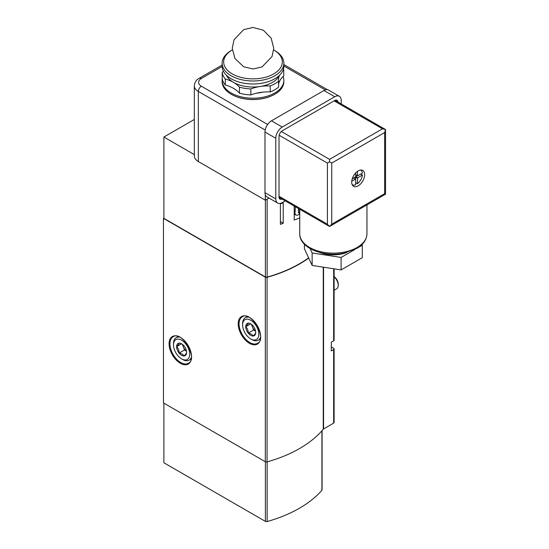<?xml version="1.0" encoding="UTF-8"?>
<svg xmlns="http://www.w3.org/2000/svg" width="549" height="549" viewBox="0 0 549 549"><rect width="100%" height="100%" fill="white"/><g stroke="black" fill="none" stroke-linecap="round" stroke-linejoin="round"><path stroke-width="0.82" d="M299.74 217.98L294.209 220.005L294.209 206.067M194.319 119.469L163.89 137.03L163.89 218.344L265.393 276.95A1.53 0.878 0 0 0 267.143 277.115A120.663 69.661 0 0 0 308.62 257.852M283.215 223.258L283.215 202.807A120.663 69.661 0 0 1 280.388 203.919L280.388 224.369A120.663 69.661 0 0 0 283.215 223.258L280.388 221.624M163.89 218.097L163.458 218.344L163.458 402.918L265.318 461.73A1.53 0.878 0 0 0 267.068 461.894A120.663 69.661 0 0 0 323.258 429.201A1.53 0.878 0 0 1 323.56 428.961L333.668 423.121A1.53 0.878 0 0 0 334.115 422.497L334.115 348.917A1.53 0.878 0 0 0 333.668 348.292L331.294 346.92M334.115 348.917A1.53 0.878 0 0 1 333.668 349.541L331.294 350.914L331.294 342.185L333.668 340.812A1.53 0.878 180 0 0 334.115 340.188L334.115 268.838M163.458 218.344L265.318 277.156A1.53 0.878 0 0 0 267.068 277.32A120.663 69.661 0 0 0 308.723 258.064M163.89 137.03L194.319 154.598M163.89 403.165L163.89 462.78L265.393 521.378A1.53 0.878 0 0 0 267.143 521.55A120.663 69.661 0 0 0 321.913 490.271A1.53 0.878 0 0 0 322.078 489.873L322.078 430.594M294.209 215.201A21.384 12.346 120 0 0 295.232 214.577M295.218 206.657L295.218 211.111A4.886 2.82 120 0 0 295.98 215.002A4.886 2.82 120 0 0 299.651 213.794L299.74 213.739M294.209 210.528L295.218 211.111M298.464 208.524L298.464 212.484A1.222 0.707 120 0 0 298.711 213.039A1.222 0.707 120 0 0 299.329 212.985L299.74 212.738M255.71 332.468A7.055 4.076 60 0 1 253.219 336.015A7.055 4.076 60 0 1 248.23 333.133C248.272 330.505 247.441 328.364 245.732 326.703C247.434 325.029 248.265 323.848 248.23 323.155A7.055 4.076 60 0 1 250.721 323.828A7.055 4.076 60 0 1 253.219 326.037A7.055 4.076 60 0 1 255.71 332.468C255.759 333.14 254.928 334.32 253.219 336.015C252.43 334.554 250.763 333.593 248.23 333.133A7.055 4.076 60 0 1 245.732 326.703A7.055 4.076 60 0 1 248.23 323.155M251.806 339.563L250.721 338.939A11.454 6.615 60 0 1 242.624 324.912A11.454 6.615 60 0 1 250.721 320.232A11.454 6.615 60 0 1 258.826 334.266A11.454 6.615 60 0 1 250.721 338.939L251.806 339.563A12.984 7.494 60 0 0 258.298 340.208L260.233 339.09M242.624 324.912L242.624 323.663A12.984 7.494 60 0 1 245.314 317.72A12.984 7.494 60 0 1 248.711 317.198M260.446 337.525A12.984 7.494 60 0 1 258.298 340.208M334.115 276.874A7.638 4.413 60 0 1 338.225 285.302A7.638 4.413 60 0 1 336.647 288.801L334.115 290.256M334.115 276.703A6.142 3.541 60 0 1 338.225 284.08L338.225 285.302M255.587 331.109A6.108 3.527 60 0 1 252.382 326.806L253.631 330.018L255.594 331.15M251.401 324.267L252.382 326.806A6.108 3.527 60 0 1 251.84 324.617M250.673 323.855L245.732 326.703M253.631 330.018L248.23 333.133M186.591 352.424A7.055 4.076 60 0 1 184.093 355.972A7.055 4.076 60 0 1 179.111 353.089C179.152 350.461 178.322 348.313 176.613 346.659C178.308 344.985 179.139 343.798 179.111 343.111A7.055 4.076 60 0 1 181.602 343.784A7.055 4.076 60 0 1 184.093 345.994A7.055 4.076 60 0 1 186.591 352.424C186.633 353.096 185.802 354.277 184.093 355.972C183.304 354.51 181.644 353.549 179.111 353.089A7.055 4.076 60 0 1 176.613 346.659A7.055 4.076 60 0 1 179.111 343.111M182.68 359.52L181.602 358.895A11.454 6.615 60 0 1 173.505 344.861A11.454 6.615 60 0 1 181.602 340.188A11.454 6.615 60 0 1 189.7 354.215A11.454 6.615 60 0 1 181.602 358.895L182.68 359.52A12.984 7.494 60 0 0 189.172 360.158L191.107 359.046M173.505 344.861L173.505 343.619A12.984 7.494 60 0 1 176.188 337.676A12.984 7.494 60 0 1 179.592 337.148M191.327 357.474A12.984 7.494 60 0 1 189.172 360.158M186.468 351.065A6.108 3.527 60 0 1 183.263 346.755L184.505 349.974L186.475 351.106M182.275 344.223L183.263 346.755A6.108 3.527 60 0 1 182.714 344.566M181.547 343.811L176.613 346.659M184.505 349.974L179.111 353.089M265.86 127.78A4.275 2.471 120 0 0 265.428 129.056M265.304 194.806L265.304 200.2L198.34 161.536A13.746 7.933 180 0 1 194.319 155.923L194.319 85.836A13.746 7.933 0 0 0 198.34 91.45L198.34 161.536M268.989 198.065L265.304 200.2M233.565 95.478A30.243 17.458 0 0 0 233.757 95.567A30.243 17.458 0 0 0 272.229 95.567A30.243 17.458 0 0 0 272.421 95.478M223.429 71.267A30.545 17.637 180 0 1 222.215 72.393A30.854 17.815 0 0 0 225.275 78.987L225.275 84.978A30.545 17.637 180 0 1 239.439 93.152A30.854 17.815 0 0 0 250.872 94.922A30.545 17.637 180 0 1 270.218 91.93A30.854 17.815 0 0 0 278.59 87.099L278.59 81.115A30.545 17.637 180 0 1 278.508 79.838A30.545 17.637 180 0 1 279.551 75.275A30.545 17.637 180 0 1 279.571 75.22A27.491 15.873 0 0 1 279.551 75.275A27.491 15.873 0 0 1 260.109 86.495A30.545 17.637 180 0 1 270.218 85.939A30.854 17.815 0 0 0 278.59 81.115M222.215 72.393L222.215 78.377A30.854 17.815 0 0 0 225.275 84.978M225.275 78.987A30.545 17.637 180 0 1 233.551 82.391A30.545 17.637 180 0 1 239.439 87.167A30.854 17.815 0 0 0 250.872 88.938L250.872 94.922M239.439 87.167L239.439 93.152M282.756 70.862A30.545 17.637 180 0 1 283.771 69.943A30.854 17.815 0 0 0 283.545 68.673M283.771 69.943L283.771 75.927A30.545 17.637 180 0 0 278.59 84.553M250.872 88.938A30.545 17.637 180 0 1 260.109 86.495A27.491 15.873 0 0 1 233.551 82.391A27.491 15.873 0 0 1 226.414 75.22M222.27 78.775A30.854 17.815 0 0 0 222.139 80.394L222.139 81.643A30.854 17.815 0 0 0 231.177 94.236A30.854 17.815 0 0 0 233.366 95.389A30.854 17.815 0 0 0 272.613 95.389A30.854 17.815 0 0 0 283.847 81.643L283.847 80.394A30.854 17.815 0 0 0 283.106 76.517M222.139 80.394A30.854 17.815 0 0 0 231.177 92.987A30.854 17.815 0 0 0 264.796 96.85A30.854 17.815 0 0 0 283.847 80.394M270.218 85.939L270.218 91.93M232.296 49.938A29.323 16.93 0 0 0 232.254 49.966L231.177 50.59A30.854 17.815 0 0 0 222.139 63.183L222.139 66.175A30.854 17.815 0 0 0 231.177 78.775A30.854 17.815 0 0 0 264.796 82.631A30.854 17.815 0 0 0 283.847 66.175L283.847 63.183A30.854 17.815 0 0 0 274.809 50.59L273.731 49.966A29.323 16.93 0 0 0 273.683 49.938M222.139 63.183A30.854 17.815 0 0 0 231.177 75.776A30.854 17.815 0 0 0 264.796 79.639A30.854 17.815 0 0 0 283.847 63.183M232.254 49.966A29.323 16.93 0 0 0 232.254 73.909A29.323 16.93 0 0 0 273.731 73.909A29.323 16.93 0 0 0 273.731 49.966M352.149 184.574A8.4 4.852 120 0 0 352.369 184.711A8.4 4.852 120 0 0 355.704 184.725L355.642 179.043L351.751 181.218M357.646 177.814L357.433 183.723A8.4 4.852 120 0 0 362.443 175.042L357.646 177.814L355.814 176.751L355.594 177.128L357.433 178.185M355.704 174.692L357.646 175.817L362.443 173.045A8.4 4.852 120 0 0 360.768 170.163A8.4 4.852 120 0 0 360.535 170.046M357.433 175.694L357.433 171.377M279.022 197.112A3.054 1.764 120 0 0 279.434 197.544L329.565 226.483L385.542 194.168L384.65 193.653L331.726 224.205L329.565 226.483L327.403 224.205L279.022 196.268M364.666 174.63A9.161 5.291 120 0 0 362.765 170.437A9.161 5.291 120 0 0 353.604 175.728A9.161 5.291 120 0 0 353.604 186.31A9.161 5.291 120 0 0 360.666 183.853A9.161 5.291 120 0 0 364.666 174.63M281.321 131.499L329.565 159.354L329.565 161.852L331.726 163.094L384.65 132.542L384.65 193.653M329.565 159.354L382.488 128.802L385.542 129.53L384.65 132.542M334.828 100.446A3.054 1.764 120 0 1 335.412 100.591L385.542 129.53L385.542 194.168M329.565 161.852L327.403 163.094L327.403 224.205M279.215 197.928L279.118 197.873A4.584 2.649 120 0 0 279.215 197.928A4.584 2.649 120 0 0 280.422 198.114M336.4 101.16A4.584 2.649 120 0 0 335.638 100.199A4.584 2.649 120 0 0 335.535 100.151L335.638 100.199M346.851 252.485A24.437 14.109 180 0 1 319.841 252.492M310.116 248.594L312.148 252.972L341.107 257.447L354.736 249.575M358.332 247.503L362.306 245.211L361.99 244.531M304.386 244.216L304.386 248.718L312.148 265.442L341.107 269.923L341.107 257.447M362.306 245.211L362.306 257.68L341.107 269.923M312.148 252.972L312.148 265.442M355.704 172.894L355.704 176.689L352.204 178.96M360.714 174.047L362.443 175.042M355.704 182.728L357.433 183.723M355.594 179.015L355.594 177.128M355.814 176.751L357.447 175.804M357.495 175.831L355.814 174.754M337.978 102.073A4.584 2.649 120 0 0 337.038 100.268A4.584 2.649 120 0 0 334.753 100.494L282.261 130.799A4.584 2.649 120 0 0 279.022 136.406L279.022 197.016A4.584 2.649 120 0 0 279.969 199.115A4.584 2.649 120 0 0 282.001 199.026M341.231 103.946L341.231 100.494A9.161 5.291 120 0 0 339.33 96.295A9.161 5.291 120 0 0 334.753 96.748L282.261 127.052A9.161 5.291 120 0 0 275.783 138.279L275.783 198.889A9.161 5.291 120 0 0 277.677 203.082A9.161 5.291 120 0 0 282.261 202.629L285.254 200.9M339.33 96.295L328.535 90.063A9.161 5.291 120 0 0 323.951 90.516L271.46 120.821A9.161 5.291 120 0 0 264.982 132.041L264.982 192.651A9.161 5.291 120 0 0 266.876 196.851L277.677 203.082M267.143 199.136L267.143 277.115M333.668 268.77L333.668 340.812M333.668 349.541L333.668 423.121M323.56 267.205L323.56 428.961M249.431 343.303A15.887 9.168 -120 0 0 259.155 329.469A15.887 9.168 -120 0 0 239.7 318.235A15.887 9.168 -120 0 0 249.431 343.303M180.305 363.26A15.887 9.168 -120 0 0 190.036 349.418A15.887 9.168 -120 0 0 170.581 338.191A15.887 9.168 -120 0 0 180.305 363.26M265.318 277.156L265.318 461.73M267.068 277.32L267.068 461.894M323.258 267.157L323.258 429.201M265.393 200.145L265.393 276.95M321.913 490.271L321.913 430.78M265.393 521.378L265.393 461.764M267.143 521.55L267.143 461.874M180.738 362.512A15.276 8.818 -120 0 0 188.376 363.266C198.573 359.087 181.822 330.073 173.1 336.812A15.276 8.818 -120 0 0 170.76 349.054A15.276 8.818 -120 0 0 180.738 362.512M249.857 342.555A15.276 8.818 -120 0 0 257.495 343.31C267.692 339.138 250.941 310.116 242.226 316.855A15.276 8.818 -120 0 0 239.879 329.098A15.276 8.818 -120 0 0 249.857 342.555M298.464 211.736L299.74 212.477M298.464 209.739L299.74 210.48M298.464 212.484L299.329 212.985M222.146 66.484L201.366 78.48A9.47 5.469 0 0 0 201.366 86.214L267.637 124.472M283.847 65.99L325.276 89.906M201.366 86.214A4.275 2.471 120 0 0 198.34 91.45L265.188 130.044M222.139 65.043L199.225 78.267A4.275 2.471 60 0 1 201.366 78.48M256.568 93.165A24.081 13.903 0 0 0 262.635 92.157M327.403 163.094L279.16 135.239M382.488 128.802L334.101 100.865M331.726 163.094L331.726 224.205M366.952 204.901L366.952 233.744A33.606 19.4 180 0 1 333.346 253.144A33.606 19.4 180 0 1 299.74 233.744L299.74 209.265M353.762 178.061L355.484 179.056M275.783 138.279L264.982 132.041M282.261 127.052L271.46 120.821M334.753 96.748L323.951 90.516M275.783 198.889L264.982 192.651M294.209 213.98L295.98 215.002M245.314 317.72L247.249 316.601M176.188 337.676L178.123 336.558M199.225 78.267C196.357 79.715 194.723 82.233 194.319 85.836M283.847 64.542L327.362 89.665M263.376 30.229L252.972 27.45L243.701 29.646L234.046 39.727L232.227 48.319L234.951 58.496L243.694 66.786L253.103 68.989L262.017 66.923L272.023 56.533L273.759 48.367L271.165 38.162L263.376 30.229M272.229 95.567L272.613 95.389M233.757 95.567L233.366 95.389M366.952 233.744C366.711 239.611 363.417 244.47 357.07 248.306L343.605 253.219C323.354 257.467 299.301 247.949 299.74 233.744M353.851 178.013L355.642 179.043"/></g></svg>
